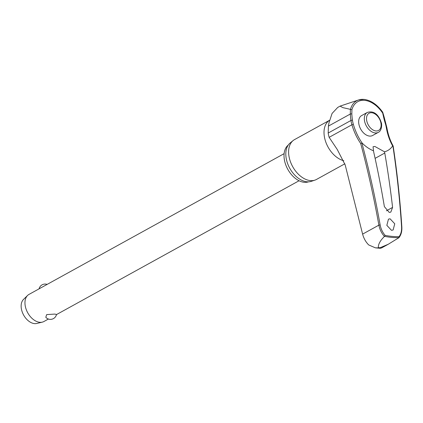 <?xml version="1.0" encoding="UTF-8"?>
<svg xmlns="http://www.w3.org/2000/svg" width="423" height="423" viewBox="0 0 423 423"><rect width="100%" height="100%" fill="white"/><g stroke="black" fill="none" stroke-linecap="round" stroke-linejoin="round"><path stroke-width="0.63" d="M360.671 143.445L362.188 143.111A57.105 41.211 89.4 0 1 353.374 124.436L351.915 124.764A57.962 41.829 -90.6 0 0 360.671 143.445A757.085 546.368 89.4 0 1 378.876 225.142C379.759 229.557 381.615 233.322 384.444 236.425L384.544 236.335A119.963 77.425 61.1 0 0 391.841 237.398A119.963 77.425 61.1 0 0 398.952 237.668L399 237.615C401.126 234.892 402.077 231.37 401.85 227.056L401.58 226.897C401.787 230.905 400.946 234.162 399.063 236.669A119.196 76.928 -118.9 0 1 392.19 236.399A119.196 76.928 -118.9 0 1 385.147 235.384L384.544 236.335M382.492 112.312L383.571 116.954A57.105 41.639 -93.1 0 0 385.29 123.4A23.202 14.974 -118.9 0 1 386.284 127.476A57.105 38.445 -79.2 0 0 392.644 145.924L392.888 145.803A758.011 510.355 100.8 0 1 401.58 226.897M392.941 146.427L392.888 145.803L392.941 146.427M388.272 244.251L380.018 247.762L378.86 247.904L380.177 248.29L381.52 247.973L388.272 244.251L398.836 237.752L399.063 236.669M363.828 99.41A26.707 17.237 61.1 0 0 358.572 99.965A26.707 17.237 61.1 0 0 350.477 109.356L342.81 107.616L340.103 106.115L337.728 107.426L332.071 113.459L328.93 123.024L328.422 126.102L328.19 133.039A24.476 15.799 61.1 0 0 329.136 137.332L337.279 149.536L345.184 164.928L362.611 234.12L378.876 225.142L380.15 224.92A758.011 547.039 -90.6 0 0 361.871 142.937L362.188 143.111A31.841 20.553 -118.9 0 0 373.493 150.789L373.054 146.733L374.889 146.469L384.496 151.804L384.782 153.031A758.323 521.982 97.8 0 1 392.586 207.402L390.826 212.108L389.245 212.425L384.38 206.641A758.323 538.495 -87.3 0 0 373.694 152.005L373.493 150.789M380.177 248.29L375.37 247.836L368.719 244.949C365.81 242.056 363.775 238.445 362.611 234.12M308.52 181.832A21.118 13.631 -118.9 0 1 304.274 182.302A21.118 13.631 -118.9 0 1 286.392 166.461A21.118 13.631 -118.9 0 1 288.243 145.078M344.867 163.791L316.499 179.437A22.747 14.678 -118.9 0 1 314.897 180.14A22.747 14.678 -118.9 0 1 310.424 180.61A22.747 14.678 -118.9 0 1 291.193 163.622A22.747 14.678 -118.9 0 1 293.081 140.589A22.747 14.678 -118.9 0 1 294.53 139.606L329.522 120.301M293.081 140.589L290.146 142.995A22.049 14.229 61.1 0 0 288.317 165.324A22.049 14.229 61.1 0 0 306.961 181.79A22.049 14.229 61.1 0 0 311.296 181.335L314.897 180.14M384.496 151.804A31.841 20.553 -118.9 0 0 392.644 145.924L392.888 145.803M390.085 218.802L394.749 223.788L393.12 229.996L391.497 230.324L386.839 225.337L388.467 219.135L390.085 218.802M384.444 236.425C380.208 240.571 378.173 244.298 378.331 247.608L378.86 247.904L375.37 247.836M378.273 132.373L372.605 135.497A11.373 7.339 -118.9 0 1 369.565 136.084A11.373 7.339 -118.9 0 1 359.693 126.969A11.373 7.339 -118.9 0 1 361.617 115.585L367.286 112.455A11.373 7.339 61.1 0 0 364.689 121.665A11.373 7.339 61.1 0 0 375.233 132.959A11.373 7.339 61.1 0 0 378.273 132.373C381.985 130.844 381.964 123.807 381.276 122.707C379.436 116.759 375.074 109.927 367.286 112.455M284.119 153.655L28.981 294.413A15.471 9.988 61.1 0 0 27.558 295.476A15.471 9.988 61.1 0 0 26.898 311.159A15.471 9.988 61.1 0 0 39.794 322.305A15.471 9.988 61.1 0 0 42.274 322.146A15.471 9.988 61.1 0 0 43.934 321.512L48.412 319.037M54.699 314.083L56.508 314.432A6.192 6.192 0 0 1 45.806 317.287L46.678 314.601L54.699 314.083M27.558 295.476L23.482 299.463A13.927 8.989 61.1 0 0 22.884 313.58A13.927 8.989 61.1 0 0 34.496 323.611A13.927 8.989 61.1 0 0 36.727 323.468L42.274 322.146M350.477 109.356L351.915 109.721A25.406 16.397 -118.9 0 1 364.589 100.357A25.406 16.397 -118.9 0 1 382.276 112.529M353.374 124.436A23.202 14.974 -118.9 0 1 352.481 120.37A57.105 37.774 102.9 0 1 351.825 114.02L351.915 109.721M350.397 109.361L350.307 114.03A57.962 38.345 -77.1 0 0 350.968 120.47A24.476 15.799 61.1 0 0 351.915 124.764L329.136 137.332M385.147 235.384C382.598 232.465 380.933 228.98 380.15 224.92M340.103 106.115L358.572 99.965L364.023 99.389C370.992 100.299 377.226 104.581 382.72 112.232L384.116 116.965L383.571 116.954M351.825 114.02A0.931 0.28 176.7 0 0 351.619 113.946A0.931 0.28 176.7 0 0 350.307 114.03L328.422 126.102M352.481 120.37A0.931 0.354 171.5 0 0 352.269 120.285A0.931 0.354 171.5 0 0 350.968 120.47L328.19 133.039M386.284 127.476A0.931 0.333 -9.8 0 1 386.585 127.497A0.931 0.333 -9.8 0 1 386.876 127.683L384.116 116.965M385.29 123.4L385.834 123.421M380.018 247.762A123.125 79.466 -118.9 0 1 379.177 247.688A123.125 79.466 -118.9 0 1 378.331 247.608M343.82 160.735A22.747 14.678 -118.9 0 1 325.742 141.911A22.747 14.678 -118.9 0 1 329.517 120.317M375.106 158.366L384.782 153.031M375.931 130.95A9.824 6.34 61.1 0 0 380.806 122.49A9.824 6.34 61.1 0 0 371.695 112.735A9.824 6.34 61.1 0 0 366.826 121.195A9.824 6.34 61.1 0 0 375.931 130.95M401.85 227.061L401.85 227.056C400.052 199.582 397.155 172.573 393.168 146.03M392.586 207.402L386.379 210.823M393.141 145.956C390.17 140.653 388.081 134.562 386.876 127.683M56.476 314.59L299.072 180.748M47.138 284.399A6.192 6.192 0 0 0 39.075 288.846"/></g></svg>

